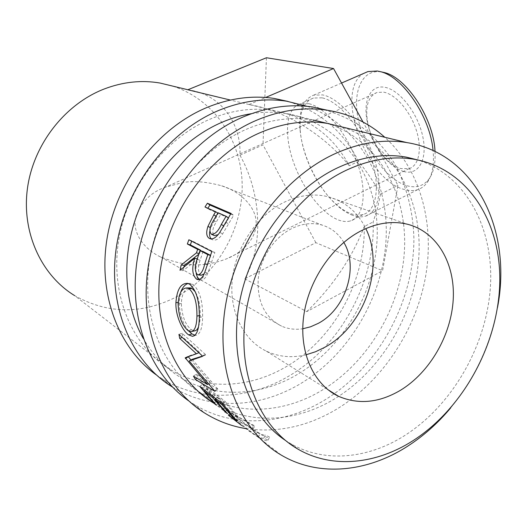 <?xml version="1.0" encoding="UTF-8"?>
<svg xmlns="http://www.w3.org/2000/svg" width="527" height="527" viewBox="0 0 527 527"><rect width="100%" height="100%" fill="white"/><g stroke="black" fill="none" stroke-linecap="round" stroke-linejoin="round"><path stroke-width="0.4" stroke-dasharray="2.63 1.98" d="M188.626 400.803L193.85 404.249C232.539 428.372 282.479 425.17 323.176 400.948C377.806 368.498 414.235 302.024 413.893 238.026C413.063 210.767 406.337 184.872 393.86 162.448C384.539 148.225 373.254 135.973 360.013 125.703C345.771 116.79 330.152 110.584 313.143 107.093M245.799 428.596C277.044 433.069 307.201 426.672 336.279 409.413C381.476 382.167 415.019 331.885 425.23 278.46C435.15 225.075 420.974 170.03 384.809 137.277M214.127 403.392L214.845 403.827C250.437 425.17 296.016 421.91 333.532 399.519C382.187 370.507 415.941 312.406 418.952 254.824C421.883 197.381 392.516 143.482 341.871 126.915M214.845 403.827L203.158 394.809C238.336 415.955 283.374 413.023 320.423 391.205C368.478 362.938 401.732 305.917 404.499 249.324C407.187 192.856 377.872 139.853 327.754 123.509M251.531 113.661C263.77 111.757 275.654 111.77 287.162 113.713L313.46 120.057C291.695 116.447 269.337 119.517 246.372 129.286C199.252 149.681 159.464 201.689 149.945 257.927C140.386 314.197 161.565 367.51 198.989 392.174M403.557 171.446C418.207 175.834 427.845 160.043 422.773 136.579C417.918 113.153 399.38 89.524 384.664 87.278C370.56 84.551 362.998 100.578 367.108 120.94C369.315 132.04 373.696 142.415 380.257 152.066C387.549 162.415 395.316 168.877 403.557 171.446M383.636 92.159C395.375 94.135 410.019 110.815 416.172 129.747C422.43 148.68 418.985 165.676 409.123 168.64L400.863 168.587C393.386 166.275 386.317 160.406 379.677 150.979C373.696 142.178 369.697 132.718 367.688 122.613C365.04 106.368 368.182 96.316 377.108 92.449L383.636 92.159M435.012 151.466C435.625 163.745 433.484 173.093 428.609 179.509C423.082 186.222 415.796 188.277 406.752 185.669C387.075 179.793 365.679 150.808 358.874 121.961C351.825 93.095 361.186 68.846 381.212 71.896L382.167 72.067M364.243 73.174C333.354 89.228 365.514 179.911 404.057 189.417C408.945 190.893 413.451 190.985 417.575 189.7C421.139 188.554 424.189 186.374 426.725 183.139C432.265 175.82 434.38 164.951 433.062 150.544M322.037 97.831L313.473 98.022C303.684 101.737 299.257 112.284 300.199 129.649C301.549 151.736 313.723 179.918 329.322 197.414C336.562 205.57 343.782 210.998 350.982 213.692C355.455 215.293 359.526 215.556 363.208 214.489C376.812 210.721 380.823 185.379 370.652 156.13C360.613 126.882 338.525 100.934 322.037 97.831M352.642 215.312C345.152 212.5 337.655 206.854 330.139 198.389C313.96 180.234 301.345 151.038 299.935 128.107C298.947 110.018 303.565 99.023 313.789 95.13L322.629 94.913C339.77 98.055 362.793 125.004 373.241 155.445C383.827 185.886 379.598 212.236 365.448 216.149C361.594 217.276 357.326 216.999 352.642 215.312M207.289 263.862C213.343 263.177 219.95 261.425 227.13 258.612C240.674 253.217 255.641 240.589 256.168 223.744C256.715 206.847 239.792 191.268 221.683 185.8C205.596 181.512 192.289 180.511 181.775 182.816L165.715 187.098C150.709 192.177 140.637 202.487 135.498 218.04C132.461 233.362 144.418 249.541 160.748 257.038C179.22 264.192 194.733 266.471 207.289 263.862M343.788 242.38C338.65 233.724 331.45 227.967 322.195 225.108C312.439 222.354 302.36 223.468 291.958 228.448C274.257 237.176 260.338 257.927 258.23 279.066C257.097 301.899 264.897 317.603 281.622 326.173C288.243 329.032 295.285 329.895 302.735 328.769M308.717 103.667L300.285 103.779C286.26 107.943 283.757 133.443 292.933 160.564C302.024 187.711 321.496 213.58 338.446 219.99C342.866 221.643 346.885 221.953 350.495 220.918C363.861 217.295 367.556 191.96 357.22 162.553C347.029 133.153 324.988 106.928 308.717 103.667M156.367 374.947L161.881 378.623C199.219 402.068 247.413 399.841 286.655 377.345C339.902 347.543 375.204 283.104 373.162 221.946L377.556 207.915L380.527 194.127C374.137 182.507 366.799 171.578 358.518 161.328L349.322 165.728C333.196 135.814 308.348 117.481 274.765 110.723C253.744 107.198 232.242 109.985 210.266 119.076C164.312 138.403 126.21 188.613 118.344 242.585C110.426 296.596 132.995 347.306 170.761 369.802L74.663 295.627C106.988 313.591 140.044 314.448 173.838 298.19C214.377 277.736 241.715 232.862 242.183 187.526C242.637 142.264 215.214 99.577 172.21 85.98M170.761 369.802C204.72 390.362 248.184 388.287 283.895 368.024C332.57 341.048 365.316 282.505 364.256 226.505L373.162 221.946M172.527 387.082C184.753 394.552 197.816 399.486 211.709 401.884M212.493 402.015C242.196 406.343 270.832 400.645 298.387 384.934C348.446 355.936 382.951 297.597 386.08 239.126C389.104 180.794 359.223 125.195 307.248 106.355M305.904 354.836C291.925 358.162 278.737 356.937 266.339 351.153C243.033 339.994 228.678 310.719 232.4 278.434C236.083 246.175 257.723 214.871 284.672 202.006C299.685 195.023 314.23 193.284 328.314 196.788C345.257 201.545 357.754 212.15 365.804 228.599M285.239 440.282L291.207 443.965C325.218 463.305 368.544 458.549 404.67 435.565C452.476 405.131 486.316 345.778 490.36 287.61C494.313 229.574 466.896 175.735 417.977 159.991M263.869 438.023L265.443 434.966C264.844 435.717 262.143 434.742 257.341 432.041L256.978 431.83C248.171 426.06 240.444 420.434 233.79 414.947L230.589 412.569L253.441 425.856L254.739 425.882L235.101 415.105L227.078 409.775L231.36 412.852L229.146 415.559C234.97 420.039 248.217 431.251 256.985 436.349L258.125 437.021C264.172 440.341 267.479 441.402 268.059 440.203L263.869 438.023C263.19 438.767 260.391 437.766 255.483 435.019L241.676 425.506M228.626 415.408L251.893 428.853L253.256 428.886L228.303 414.914M287.162 113.713C341.424 123.219 376.884 174.371 377.246 231.3C377.655 288.361 344.763 347.326 295.634 375.474C259.482 396.232 215.497 398.57 181.136 377.813C165.61 368.472 152.955 355.297 143.179 338.294M450.625 407.957C474.867 378.406 490.492 344.921 497.508 307.498M255.483 435.019L257.341 432.041M231.728 417.582L233.79 414.947M236.136 420.052L237.94 417.18M251.893 428.853L253.441 425.856M253.256 428.886L254.739 425.882M233.869 418.3L235.668 415.434M224.897 412.463L226.972 409.775M231.36 412.852C237.354 417.417 250.76 428.747 259.436 433.708L259.989 434.031C265.898 437.298 269.093 438.326 269.574 437.12L265.443 434.966M258.125 437.021L259.989 434.031M268.059 440.203L269.574 437.12M236.9 420.994L239.238 418.293L236.821 416.449L234.746 418.846M222.657 404.13L224.621 402.332L236.821 416.449M224.621 402.332L217.552 396.983L229.68 410.988L227.341 409.196L225.286 411.561M215.774 398.603L217.552 396.983M227.374 413.642L229.68 410.988M213.461 396.844L215.233 395.23L227.341 409.196M215.233 395.23L206.703 388.774L218.718 402.608L216.465 400.882L214.43 403.201M204.95 390.355L206.703 388.774M216.452 405.204L218.718 402.608M199.812 386.449L202.421 384.203L216.465 400.882M202.421 384.203L224.93 401.179L239.238 418.293M222.242 403.53L224.93 401.179M185.194 357.793L188.165 356.147L198.857 352.715M188.165 356.147L188.356 356.68M193.475 376.166L196.235 374.13L210.345 382.483L208.415 383.847M210.345 382.483L190.952 360.007M196.235 374.13L198.033 377.299L196.867 378.202M192.171 359.322L217.559 388.761L217.809 389.242L214.944 391.344M217.809 389.242L198.033 377.299M217.559 388.761L214.687 390.85M178.943 334.395L182.078 333.262L205.471 354.493L205.589 355.06L202.401 356.41M205.589 355.06L202.335 356.12M205.471 354.493L202.276 355.83M182.078 333.262L182.836 337.168L182.21 337.418M199.614 352.385L182.836 337.168M188.824 331.114C182.79 323.934 179.555 314.329 179.121 302.287L180.609 292.465M178.159 302.419L179.121 302.287M188.08 283.506L190.8 283.486L192.816 284.323C199.522 289.982 202.796 300.818 202.631 316.846C202.414 328.426 200.108 334.579 195.721 335.31L194.983 335.251M189.588 284.198L192.816 284.323M199.318 317.32L202.631 316.846M188.613 287.926C184.219 289.514 181.789 294.712 181.334 303.526C181.927 316.042 185.306 324.81 191.472 329.823L194.318 330.89M198.554 326.648C199.568 323.815 200.135 320.113 200.247 315.541C200.405 306.101 198.811 298.256 195.458 292.011M181.334 303.526L178.106 303.96M191.472 329.823L188.244 330.752M200.247 315.541L199.338 315.673M188.883 239.765L191.841 240.76L214.871 252.525L207.934 272.933C205.873 278.012 203.448 280.305 200.655 279.817L199.621 279.35M204.746 272.4L207.934 272.933M196.156 273.203C195.636 268.546 196.189 263.79 197.836 258.935L183.179 270.628L180.023 270.325M197.25 258.797L197.836 258.935M183.969 266.912L183.179 270.628M198.732 254.251L199.509 253.685L198.969 253.54M200.53 250.733L199.509 253.685M191.841 240.76L191.676 241.195M211.834 251.511L214.871 252.525M203.053 251.484L200.161 260.134C197.744 266.906 197.908 271.879 200.662 275.054L201.162 275.259M210.392 255.404L210.846 255.536L210.425 255.318M210.846 255.536L204.153 273.79M197.467 274.646L200.662 275.054M230.668 214.021L233.639 215.306L222.638 233.856C218.949 239.087 215.55 241.043 212.44 239.713L211.307 238.935M219.792 232.414L222.638 233.856M209.515 238.487L212.44 239.713M209.805 231.3L210.76 227.802L218.264 213.448L207.592 208.745L205.003 207.006M210.286 227.559L210.76 227.802M217.822 213.145L218.264 213.448M207.882 208.27L207.592 208.745M231.043 213.428L233.639 215.306M228.323 217.789L220.688 214.515L216.248 222.045C212.447 228.237 211.795 232.743 214.285 235.582L214.305 235.595M228.718 218.053L224.08 226.063L218.092 234.686M213.521 220.457L216.248 222.045M218.066 212.75L220.688 214.515M358.518 161.328C343.433 131.348 319.902 111.375 287.92 101.408M187.81 89.781L188.251 89.853C221.228 94.307 241.485 123.865 239.937 155.228C261.366 193.066 264.06 245.325 244.732 278.809L315.851 242.67L382.589 270.74L397.957 185.405L363.037 122.047M239.937 155.228L262.993 144.885L315.851 242.67M266.431 57.753L262.993 144.885M244.732 278.809L306.786 311.628L382.589 270.74M349.322 165.728C323.519 134.326 285.568 110.775 249.66 104.669L230.378 100.058M249.021 104.557L265.628 97.475M380.527 194.127L397.957 185.405M306.786 311.628C333.051 285.996 352.207 257.617 364.256 226.505M208.369 261.326L211.485 262.11M197.052 259.436L200.161 260.134M207.374 264.422L207.882 264.534M225.76 222.13L228.481 223.81M215.971 216.195L216.439 216.492M223.659 225.819L224.08 226.063M193.85 404.249L205.385 413.497M329.322 197.414L330.139 198.389M300.199 129.649L299.935 128.107M409.123 168.64L227.13 258.612M221.683 185.8L322.195 225.108M341.542 83.055L313.789 95.13M313.473 98.022L300.285 103.779M161.881 378.623L172.125 386.831M328.314 196.788L407.516 224.258M291.207 443.965L298.789 449.603M181.136 377.813L232.756 417.654M235.049 419.42L254.534 434.465M256.985 436.349L281.332 455.144M230.589 412.569L228.626 415.164M227.078 409.775L224.957 412.496M235.101 415.105L237.4 416.864M256.978 431.83L259.436 433.708M190.8 283.486L187.619 283.381M194.377 335.719L195.721 335.31M192.645 331.351L191.024 331.799M200.655 279.817L198.56 279.613M212.203 239.587L210.306 238.79M211.426 234.265L214.285 235.582M266.339 351.153L327.834 389.611M187.869 89.761L188.251 89.853M249.66 104.669L274.765 110.723M363.208 214.489L350.495 220.918M417.575 189.7L365.448 216.149M160.748 257.038L281.622 326.173M377.108 92.449L165.715 187.098M428.609 179.509L426.725 183.139M379.677 150.979L380.257 152.066M367.688 122.613L367.108 120.94"/><path stroke-width="0.79" d="M384.809 137.277C368.643 122.824 349.421 113.799 327.142 110.202L313.143 107.093C290.351 103.661 266.939 106.981 242.914 117.06C192.184 138.68 148.93 194.232 138.008 254.811C127.053 315.429 149.016 373.307 188.626 400.803M327.142 110.202C304.079 106.744 280.357 110.183 255.97 120.505C203.31 143.133 158.535 202.111 148.43 265.41C138.258 328.749 163.133 387.688 205.385 413.497C217.987 421.211 231.458 426.244 245.799 428.596M341.871 126.915L327.419 123.43C305.403 119.781 282.742 122.969 259.436 132.982C210.846 154.2 169.865 208.817 160.807 267.156C151.69 325.541 174.839 379.809 214.127 403.392M327.754 123.509L313.46 120.057M198.989 392.174L203.158 394.809M433.062 150.544C430.289 116.922 402.444 76.145 379.98 71.573L377.306 71.02L367.932 71.573L364.243 73.174M302.735 328.769L310.541 326.812L318.13 323.426C345.646 309.184 359.085 267.077 343.788 242.38M172.21 85.98L160.01 83.035C141.532 79.867 122.89 81.863 104.082 89.037C64.775 104.306 33.247 144.615 27.404 188.725C21.541 232.855 41.534 275.469 74.663 295.627M287.92 101.408L274.35 98.47C252.334 95.123 229.838 98.147 206.854 107.528C158.429 127.62 117.58 179.411 107.436 236.28C97.264 293.183 118.338 348.123 156.367 374.947M307.248 106.355L286.78 101.23C264.508 97.857 241.709 100.973 218.389 110.571C168.034 131.612 125.755 186.71 116.526 246.201C107.245 305.739 131.348 361.713 172.125 386.831L172.527 387.082M211.709 401.884L212.493 402.015M361.008 230.872C377.161 222.835 392.661 220.629 407.516 224.258C437.14 231.814 455.236 263.526 453.233 299.356C451.25 335.225 429.9 372.352 400.454 390.283C379.084 402.878 358.419 404.868 338.466 396.258C313.861 384.697 299.007 352.741 303.605 316.832C308.163 280.944 331.997 245.661 361.008 230.872M365.804 228.599C385.072 266.873 364.473 325.996 324.718 347.346L315.456 351.779L305.904 354.836M417.977 159.991L406.357 157.145C384.328 153.238 361.403 156.796 337.576 167.817C290.535 189.99 249.943 244.851 239.357 303.262C228.738 361.706 248.724 416.106 285.239 440.282M346.035 170.359C297.307 193.442 255.496 251.57 246.03 312.274C236.478 373.024 259.607 427.799 298.789 449.603C332.992 469.017 376.581 464.037 412.937 440.71C462.963 408.609 497.692 345.06 499.715 284.284C501.744 223.672 469.096 169.503 415.269 159.47C393.122 155.551 370.046 159.18 346.035 170.359M213.778 214.805L215.648 211.689L205.003 207.006L207.381 203.224L231.043 213.428L219.792 232.414C216.037 237.782 212.612 239.805 209.515 238.487L209.291 238.362C206.386 236.524 205.945 232.526 207.954 226.373L213.778 214.805L215.971 216.195M196.452 252.861L197.665 249.357L187.329 243.975L188.883 239.765L211.834 251.511L204.746 272.4C202.651 277.617 200.214 279.989 197.421 279.508L196.485 279.099C192.23 275.074 191.65 268.118 194.74 258.23L180.023 270.325L181.183 264.976L196.452 252.861L198.969 253.54M199.318 317.32C199.107 329.23 196.808 335.561 192.427 336.312L188.732 334.915C182.566 331.088 175.425 315.838 175.906 302.729C176.868 289.6 180.774 283.151 187.619 283.381L189.588 284.198C196.255 289.896 199.496 300.937 199.318 317.32M185.194 357.793L207.473 384.512L193.475 376.166L195.313 379.4L214.944 391.344L189.186 360.988L202.401 356.41L202.276 355.83L178.943 334.395L179.72 338.393L196.459 353.755L185.194 357.793M234.489 419.136L221.992 404.736L214.95 399.354L227.374 413.642L225.042 411.837L212.638 397.589L204.133 391.093L216.452 405.204L214.199 403.465L199.812 386.449L222.242 403.53L236.9 420.994L234.489 419.136L234.746 418.846M241.676 425.506L228.626 415.408M228.303 414.914L229.146 415.559M143.179 338.294C124.286 304.804 121.25 258.302 136.552 215.932C151.993 173.6 184.793 138.245 221.821 122.343C231.649 118.14 241.55 115.248 251.531 113.661M497.508 307.498C512.402 231.307 476.164 153.476 406.811 142.58C383.524 138.805 359.302 142.646 334.144 154.108C281.497 178.455 236.03 240.602 225.444 306.022C214.779 371.495 239.396 430.895 281.332 455.144C319.052 477.396 367.431 472.08 407.378 446.376C423.398 436.099 437.812 423.293 450.625 407.957M221.992 404.736L222.657 404.13M214.95 399.354L215.774 398.603M212.638 397.589L213.461 396.844M204.133 391.093L204.95 390.355M198.857 352.715L196.459 353.755M188.356 356.68L185.491 358.61M208.415 383.847L207.473 384.512M190.952 360.007L188.455 356.95M196.867 378.202L195.313 379.4M202.335 356.12L192.171 359.322L189.186 360.988M182.21 337.418L179.72 338.393M188.732 334.915L191.94 333.901L188.824 331.114M175.906 302.729L178.159 302.419M180.609 292.465C182.408 287.492 184.898 284.508 188.08 283.506M194.983 335.251L191.94 333.901M195.458 292.011L192.177 288.644L190.425 287.933L188.613 287.926M192.645 331.351L194.318 330.89C196.123 330.884 197.533 329.467 198.554 326.648M192.177 288.644L188.936 288.625L187.23 287.926C181.855 287.959 178.811 293.302 178.106 303.96C178.712 316.76 182.092 325.686 188.244 330.752L191.024 331.799C194.74 331.088 196.709 325.831 196.94 316.022C197.058 302.61 194.391 293.473 188.936 288.625M199.338 315.673L196.94 316.022M196.485 279.099L199.535 279.389M199.621 279.35C197.935 278.388 196.782 276.339 196.156 273.203M194.74 258.23L197.25 258.797M181.183 264.976L184.312 265.397L183.969 266.912M184.312 265.397L198.732 254.251M197.665 249.357L200.695 250.259L200.53 250.733M200.695 250.259L190.326 244.877L187.329 243.975M191.676 241.195L190.326 244.877M210.425 255.318L203.053 251.484L200.01 250.582L197.052 259.436C194.595 266.359 194.733 271.431 197.467 274.646L197.961 274.85C200.998 274.31 203.257 270.634 204.746 263.836L207.374 264.422M197.961 274.85L201.162 275.259L204.153 273.79M210.392 255.404L207.783 254.627L200.01 250.582M207.783 254.627L204.746 263.836M211.307 238.935C209.706 237.4 209.206 234.858 209.805 231.3M207.954 226.373L210.286 227.559M215.648 211.689L217.822 213.145M207.381 203.224L209.917 205.043L207.882 208.27M209.917 205.043L230.668 214.021M228.323 217.789L226.07 216.274L218.066 212.75L213.521 220.457C209.627 226.808 208.929 231.406 211.426 234.265L214.305 235.595L218.092 234.686M211.426 234.265L211.426 234.265C214.996 234.41 218.297 231.142 221.327 224.462L223.659 225.819M226.07 216.274L221.327 224.462M230.378 100.058L187.81 89.781L266.431 57.753L333.538 68.53L265.628 97.475M363.037 122.047L333.538 68.53M382.167 72.067L383.788 72.43C406.304 76.935 433.859 118.871 435.012 151.466M367.932 71.573L341.542 83.055M327.419 123.43L406.811 142.58M406.357 157.145L415.269 159.47M192.427 336.312L194.377 335.719M190.425 287.933L187.23 287.926M198.56 279.613L197.421 279.508M210.306 238.79L209.291 238.362M327.834 389.611L338.466 396.258M274.35 98.47L286.78 101.23M160.01 83.035L187.869 89.761M383.788 72.43L379.98 71.573"/></g></svg>
